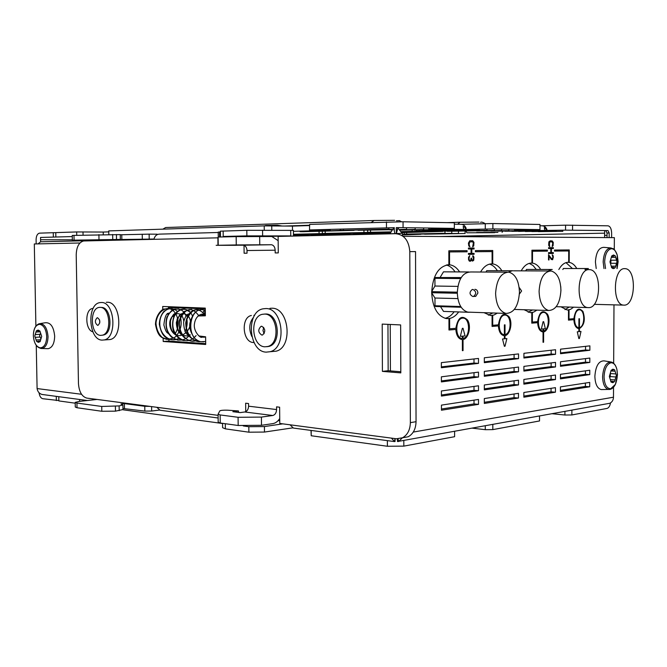 <?xml version="1.0" encoding="UTF-8"?>
<svg xmlns="http://www.w3.org/2000/svg" width="667" height="667" viewBox="0 0 667 667"><rect width="100%" height="100%" fill="white"/><g stroke="black" fill="none" stroke-linecap="round" stroke-linejoin="round"><path stroke-width="1" d="M472.853 289.436L472.203 289.52C469.126 292.246 469.343 294.589 472.861 296.532L473.553 296.448C476.605 293.688 476.371 291.354 472.853 289.436M519.451 292.204L519.335 289.295M560.939 290.22C560.055 303.352 555.953 310.113 548.633 310.497C542.746 308.629 539.57 302.234 539.086 291.321C539.987 278.231 544.03 271.452 551.209 270.985C557.237 272.811 560.48 279.223 560.939 290.22M512.798 270.76L486.752 270.669L512.206 270.777L508.571 272.128M519.451 292.229C518.492 306.045 513.99 313.106 505.945 313.423C499.583 311.406 496.131 304.744 495.598 293.43C496.565 279.673 501 272.586 508.888 272.169C515.424 274.129 518.943 280.815 519.451 292.229M506.953 272.161L470.694 271.969C462.723 272.369 458.254 279.265 457.295 292.646C457.854 303.66 461.347 310.147 467.784 312.123L469.901 312.239M469.26 312.289L443.547 311.406L440.487 306.628M461.189 307.262L435.459 306.478L434.992 305.753L460.722 306.528M457.837 298.591L434.976 298.032L434.992 305.753M431.682 292.888L434.976 298.032M457.304 293.255L431.682 292.721M457.295 292.171L431.682 291.654M457.879 286.393L434.951 286.035L431.691 291.462M460.622 278.556L434.934 278.297L434.951 286.035M461.08 277.772L435.393 277.53L434.934 278.297M461.205 277.572L435.393 277.53M468.609 271.978L443.48 271.836L440.153 277.38M468.759 271.953L443.48 271.836M486.752 270.669L485.951 272.044M330.19 229.365L330.198 230.323L293.43 231.324M309.471 225.571L292.463 226.105L264.224 225.871L108.754 230.907L108.813 234.484M292.496 230.415L292.463 226.105M108.771 231.874L103.218 232.049L103.26 234.526M389.862 233.6L293.472 235.86L293.422 230.39L246.823 230.307L220.393 231.174L220.46 236.577M309.505 230.09L309.646 224.404L309.505 230.09M220.402 231.991L218.209 232.099L218.267 237.043M153.96 239.036L118.392 239.561L120.318 239.436L120.243 234.601L72.261 235.443L72.344 240.162L103.769 240.303L153.944 239.128M157.129 234.667L157.12 234.192L149.141 234.142L120.243 234.776M75.196 402.534L75.279 407.045L77.013 407.737L101.818 411.272L115.474 411.155L122.961 409.546M122.945 408.496L144.831 411.097L151.667 411.039L159.546 410.055M222.561 423.337L222.611 427.697L225.363 428.848L248.874 432.191L264.482 432.058L292.821 427.855M281.724 225.946L277.447 225.246L265.674 225.504M615.933 373.954L616.35 375.404L614.582 381.507L612.831 382.691L611.089 382.058L609.363 376.455L611.155 370.318L612.906 369.159L614.649 369.818L615.933 373.954L610.413 373.562M615.916 376.988L610.272 376.572L610.38 373.67M613.948 381.824L613.181 381.441L611.389 382.224M610.272 376.572L609.688 377.797M613.056 268.609L611.706 267.775L609.971 261.881L611.772 255.92L613.532 254.977L615.282 255.87L616.992 261.739L615.216 267.675L613.748 268.609M616.558 263.282L610.88 263.282L610.897 260.23L616.575 260.213M614.674 267.934L613.615 267.375L612.106 268.001M610.88 263.282L610.605 263.715M35.168 334.592L36.402 330.757L38.119 330.057L39.878 330.999L41.721 336.451L40.078 341.654L38.352 342.338L36.602 341.379L34.776 335.943L35.168 334.592L40.003 334.292L40.512 333.417M40.003 334.292L39.603 335.634L40.053 337.035L35.226 337.352M40.812 338.678L40.053 337.035M611.089 382.058L609.363 376.455L611.155 370.318L614.224 369.635M611.664 370.002L612.581 370.41M612.189 255.669L613.407 256.245L614.757 255.636M624.595 268.643L625.354 268.676C636.668 269.326 635.701 305.203 624.379 305.144L623.312 305.102C611.981 304.327 613.265 267.959 624.595 268.643M588.377 268.543L563.398 268.493L587.827 268.559L584.984 269.61M562.84 269.535L563.398 268.493M589.028 269.618L589.903 269.668C602.126 270.452 601.092 307.662 588.861 307.637L587.619 307.579C575.388 306.637 576.788 268.918 589.028 269.618M552.243 269.493L526.505 269.426L551.626 269.51L548.041 270.969M525.696 270.877L526.505 269.426M36.868 330.574L38.428 331.182L39.411 330.749M39.77 341.821L38.027 341.212L37.227 341.621M614.649 369.818L616.35 375.404L614.582 381.507M615.282 255.87L616.992 261.739L615.216 267.675M611.706 267.775L609.971 261.881L611.772 255.92M476.622 232.491L497.916 232.391L476.622 232.491M494.681 232.683L466.925 232.791L494.681 232.683M611.606 237.627L611.631 233.025C611.447 228.814 610.28 226.413 608.112 225.821L565.566 225.171L565.541 230.14L607.12 230.582L604.644 230.624L604.627 235.401L607.095 235.359L604.627 235.401L604.61 237.577M36.602 341.379L34.776 335.943L36.402 330.757M39.878 330.999L41.721 336.451L40.078 341.654M521.919 229.356L520.143 230.29L544.789 230.532L544.322 227.605L546.948 229.556C545.931 227.113 544.255 225.863 541.921 225.796L539.987 225.763M522.286 229.365L522.511 230.232M565.541 230.14L542.596 230.499M541.912 230.64L544.881 230.615L546.948 229.556M514.574 229.248L514.574 230.323L520.143 230.29M517.575 230.257L519.351 229.323M436.693 228.131L434.876 229.148L463.59 229.44L463.206 226.288L466.166 228.381C465.124 225.738 463.398 224.379 461.005 224.312L454.327 224.187M437.06 228.139L437.302 229.089M461.014 229.565L464.057 229.54L461.347 229.406M492.888 228.939L492.888 223.537L539.987 224.471L539.978 229.615L492.888 228.939L464.057 229.54L466.166 228.381M433.65 228.089L430.915 229.156L434.876 229.148M431.832 229.106L428.764 229.19L428.764 228.022M396.281 233.317L396.265 227.639L396.64 232.6M538.361 231.641L562.806 231.324L562.815 230.207M424.546 234.192L465.107 233.492L465.099 231.141M417.842 234.134L458.479 233.433L458.479 231.299M411.047 234.075L451.776 233.367L451.776 231.457M404.169 232.6L404.169 234.15L444.981 233.3L444.981 231.357M402.459 234.884L420.894 234.275M402.459 234.684L414.207 234.217M402.459 234.476L407.445 234.159M447.157 231.307L494.405 230.44L494.405 228.964M439.636 231.216L487.01 230.348L487.01 228.989M432.008 231.132L479.506 230.248L479.506 229.148M424.27 231.04L471.886 230.148L471.886 229.34M416.416 230.315L416.425 231.132L419.26 231.166L464.149 230.048L464.149 229.54M401.851 232.658L442.813 231.416M401.759 232.399L435.318 231.324M383.383 232.324L390.462 232.416M401.659 232.141L427.722 231.232M375.579 232.241L390.545 232.149M401.542 231.874L420.01 231.141M367.659 230.34L367.675 232.341L390.645 231.866M401.409 231.599L412.189 231.341L412.189 230.148M353.468 233.567L390.312 232.933M345.839 233.5L387.269 232.491M338.111 233.433L379.606 232.416M330.273 233.358L371.836 232.333M322.319 231.532L322.328 233.467L363.965 232.533L363.949 230.432M311.247 234.584L350.083 233.65M303.602 234.526L342.488 233.583M295.856 234.467L334.784 233.517M293.455 234.526L326.988 233.442M293.455 234.275L319.084 233.642L319.068 231.616M293.463 235.251L308.262 234.659M293.463 235.017L300.65 234.601M358.062 230.257L391.796 229.698M399.958 229.481L406.578 229.315L406.57 227.705M349.208 230.148L392.071 229.348M340.212 229.089L340.22 230.265L343.472 230.307L388.928 229.081L388.919 227.739M309.004 231.557L354.085 230.365M300.125 231.141L300.125 231.682L303.335 231.716L345.273 230.257M531.857 231.557L556.395 231.241L556.395 230.357M525.263 231.482L549.883 231.157L549.883 230.507M518.584 231.399L543.288 230.657M511.806 231.307L536.601 230.982L536.601 230.423M504.936 231.224L529.815 230.899L529.815 230.332M497.974 231.141L522.936 230.807L522.936 230.24M490.904 231.049L515.958 230.715L515.958 230.29M483.742 230.957L508.871 230.624L508.879 229.173M476.471 230.874L501.692 230.532L501.692 229.064M430.574 230.298L456.303 229.948L456.303 229.34M422.528 230.19L448.332 229.848L448.332 229.231M414.349 230.09L440.237 229.748L440.237 229.123M406.045 229.99L432.016 229.64L432.016 229.181M400.5 230.123L423.67 229.531L423.662 227.947M389.053 229.773L391.579 230.015M400.25 229.815L415.191 229.423L415.182 227.822M607.02 237.594L607.037 233.033L605.819 230.64L608.004 230.59L609.179 232.991L609.154 237.61M604.644 230.624L605.819 230.64M394.847 233.325L393.597 228.056L394.255 227.58L394.272 230.882M309.68 229.94L393.905 227.689M290.704 230.465L290.754 235.918L246.882 235.885L223.212 236.46L230.382 236.752M121.844 239.57L121.769 234.784M120.318 239.436L72.344 240.178M397.224 227.639L403.068 227.655L403.051 221.769L309.646 224.404M396.44 233.308L397.899 228.014L402.059 233.3M396.615 227.555L397.899 228.014M564.999 309.655L569.201 307.078M572.411 268.501L566 262.648M528.172 312.306L532.441 309.988M536.276 269.443L533.025 265.491L529.231 263.365M585.393 383.066L585.376 386.435L560.413 390.353M585.443 370.835L585.434 374.304L560.447 377.889M585.501 358.596L585.484 362.156L560.488 365.416M585.551 346.34L585.534 350L560.53 352.926M551.059 388.327L551.05 391.821L523.853 396.09M551.1 375.638L551.084 379.24L523.87 383.15M551.134 362.94L551.125 366.633L523.895 370.185M551.167 350.225L551.159 354.027L523.92 357.212M514.049 393.997L514.04 397.632L484.325 402.293M514.065 380.824L514.057 384.559L484.325 388.828M514.074 367.625L514.074 371.469L484.325 375.346M514.09 354.419L514.09 358.362L484.325 361.847M474.012 400.133L474.012 403.91L441.446 409.021M474.004 386.426L474.004 390.312L441.421 394.989M474.004 372.695L474.004 376.688L441.396 380.94M473.995 358.954L473.995 363.056L441.371 366.875M103.218 232.049L76.672 231.941L55.778 232.616L55.853 237.018L72.278 236.56M55.778 232.675L53.252 232.7L53.335 237.093L56.428 237.002M565.566 225.171L541.921 225.796M492.888 223.537L461.005 224.312M485.268 229.006L485.268 223.603M403.068 227.655L454.327 228.389L454.319 222.778L403.051 221.769M271.786 230.265L271.744 225.805M83.075 235.067L83.016 231.891M76.73 235.251L76.672 231.941M406.653 234.175L406.653 232.541M364.666 234.184L364.657 233.542M362.164 234.242L362.156 233.608M358.971 234.317L358.963 233.683M325.229 235.109L325.229 234.492M322.72 235.168L322.72 234.551M319.877 235.234L319.877 234.617M419.26 231.166L419.26 230.273M370.535 232.366L370.527 230.257M325.204 233.492L325.188 231.457M343.472 230.307L343.463 228.998M303.335 231.716L303.335 231.049M607.12 230.582L607.954 230.59M572.578 225.113L572.561 230.082M293.472 235.86L292.696 236.085M290.754 235.918L267.901 236.452M264.257 230.19L264.224 225.871M101.076 240.545L101.751 240.345M96.498 240.47L40.62 241.779L40.537 237.452L53.335 237.093M38.011 243.889L40.62 241.779M402.468 235.826L402.451 233.3L389.862 233.825M390.195 233.408L393.597 228.056M168.476 308.437L168.459 306.703L169.193 307.445L205.278 308.854M168.543 313.39L169.126 313.607L169.118 313.14M169.051 308.513L169.034 307.295M560.405 391.412L589.695 386.785L589.72 382.399L560.422 386.893L560.405 391.412M585.376 386.435L589.695 386.785M560.447 378.856L589.753 374.612L589.77 370.235L560.463 374.329L560.447 378.856M585.434 374.304L589.753 374.612M560.488 366.283L589.803 362.439L589.828 358.054L560.505 361.756L560.488 366.283M585.484 362.156L589.803 362.439M560.53 353.702L589.861 350.25L589.878 345.856L560.547 349.166L560.53 353.702M585.534 350L589.861 350.25M523.853 397.19L555.436 392.196L555.444 387.652L523.853 392.496L523.853 397.19M551.05 391.821L555.436 392.196M523.87 384.15L555.469 379.573L555.486 375.029L523.878 379.448L523.87 384.15M551.084 379.24L555.469 379.573M523.895 371.094L555.511 366.942L555.519 362.389L523.903 366.383L523.895 371.094M551.125 366.633L555.511 366.942M523.912 358.021L555.544 354.294L555.561 349.733L523.92 353.31L523.912 358.021M551.159 354.027L555.544 354.294M484.325 403.443L518.476 398.041L518.484 393.322L484.325 398.558L484.325 403.443M514.04 397.632L518.476 398.041M484.325 389.87L518.501 384.926L518.501 380.198L484.325 384.984L484.325 389.87M514.057 384.559L518.501 384.926M484.325 376.288L518.517 371.794L518.526 367.067L484.325 371.394L484.325 376.288M514.074 371.469L518.517 371.794M484.325 362.681L518.534 358.654L518.542 353.919L484.325 357.787L484.325 362.681M514.09 358.362L518.534 358.654M441.454 410.213L478.506 404.36L478.506 399.45L441.437 405.127L441.454 410.213M474.012 403.91L478.506 404.36M441.421 396.073L478.506 390.712L478.497 385.793L441.412 390.979L441.421 396.073M474.004 390.312L478.506 390.712M441.396 381.916L478.497 377.047L478.497 372.128L441.387 376.822L441.396 381.916M474.004 376.688L478.497 377.047M441.371 367.742L478.497 363.373L478.489 358.446L441.362 362.64L441.371 367.742M473.995 363.056L478.497 363.373M53.252 232.7L39.478 233.15C37.344 233.733 36.218 235.926 36.093 239.728L36.176 243.93M218.217 232.491L159.271 234.134C156.578 234.317 154.786 236.043 153.894 239.311M79.932 242.996L34.309 243.964L35.893 326.138M36.26 345.389L37.094 388.569C37.594 391.571 39.161 393.505 41.804 394.389L42.796 394.556M395.072 438.603L394.43 441.512L391.429 438.127M394.622 440.662L395.081 440.337L395.081 441.521L394.43 441.512M395.081 440.337L395.072 438.628M610.563 361.914L604.035 360.864C598.716 360.864 595.664 366.008 594.872 376.296C595.164 384.025 597.282 388.461 601.225 389.586L602.393 389.561M610.447 247.916L603.827 247.34C598.858 247.549 596.048 252.434 595.414 261.989L596.206 268.559M403.085 236.276L614.357 237.644L614.29 249.675M613.99 304.877L613.665 363.307M613.532 387.21L613.482 397.207L413.265 432.074M560.972 306.845L567.384 310.063L570.568 309.338L573.57 307.204M576.78 268.509C574.612 264.832 572.036 262.781 569.034 262.348C565.141 262.014 561.739 264.407 558.838 269.518M524.07 309.73L530.482 312.698L533.75 312.081L536.868 310.13M540.704 269.46C538.386 265.691 535.626 263.573 532.424 263.106C528.097 262.731 524.354 265.308 521.177 270.852M484.009 312.673L490.578 315.549L494.03 314.991L497.332 313.123M501.884 270.735C499.366 266.725 496.356 264.457 492.863 263.932L492.171 263.874M492.096 263.874L492.73 263.857L492.738 250.492L475.396 250.609L475.396 251.726L492.096 251.584L492.096 263.874C487.644 263.815 483.808 266.533 480.573 272.019M448.866 264.757L449.541 264.741L449.541 251.934L467.092 251.792L467.092 250.667L448.841 250.8L448.866 264.757C438.536 266.166 432.8 275.413 431.674 292.488C432.458 307.17 437.218 315.841 445.948 318.493C450.734 319.176 454.977 316.983 458.679 311.923M459.596 271.903C456.887 267.767 453.643 265.408 449.883 264.832L449.008 264.749M397.974 438.869L398.691 441.471L397.424 441.504L397.415 438.869M402.376 437.835L398.691 441.471M607.228 403.735L609.83 403.268C612.139 402.109 613.348 400.092 613.482 397.207M40.387 323.528L45.339 322.745C50.642 322.353 53.752 326.83 54.669 336.176C54.436 343.488 52.276 347.665 48.191 348.691L47.049 348.658M97.032 399.441L79.165 401.434L75.196 402.376L76.938 403.051L101.734 406.461L119.126 405.911L122.895 404.969L120.96 404.002L124.379 403.602L124.454 408.321M124.379 403.602L144.764 406.286L149.842 406.378M243.297 425.946L248.816 426.705L264.432 426.572L282.766 423.845M290.045 424.804L293.405 428.064L294.422 428.197M156.762 407.287L160.097 410.238L161.114 410.372M278.147 420.602L279.748 420.81M58.779 396.69L58.854 400.925L75.213 403.185M79.59 399.475L79.623 401.376M311.005 430.415L311.222 435.751L387.394 446.265L403.827 446.123L454.602 436.702L454.594 431.249M311.181 430.44L311.222 435.751M471.944 428.122L485.268 429.681L492.821 429.615L539.528 420.952L539.536 415.941M485.268 425.721L485.268 429.681M492.821 424.362L492.821 429.615M551.934 413.707L564.907 415.016L571.869 414.957L607.02 408.429C608.738 407.929 609.913 406.078 610.538 402.893M564.924 411.364L564.907 415.016M571.886 410.113L571.869 414.957M39.061 392.746C39.553 396.173 40.787 398.166 42.763 398.708L58.846 400.559M56.27 396.356L56.345 400.584M122.936 409.771L222.561 423.52M488.344 315.183L492.846 312.973M497.399 270.719C495.172 267.175 492.538 264.982 489.478 264.149M445.056 318.292C448.482 317.6 451.509 315.424 454.152 311.772M455.061 271.878C452.593 268.126 449.666 265.833 446.273 264.999M48.191 348.691L41.888 348.499C36.843 348.007 34 343.705 33.35 335.593C33.608 328.539 35.743 324.771 39.762 324.304C43.839 325.271 46.156 329.356 46.715 336.585C46.423 343.738 44.264 347.499 40.212 347.857C36.168 346.798 33.884 342.705 33.358 335.593C33.45 329.231 35.393 325.279 39.178 323.72C44.205 323.353 47.157 327.63 48.032 336.552C47.816 343.53 45.773 347.515 41.888 348.499L40.912 348.482M605.544 268.584L604.644 261.956C605.111 253.944 607.395 249.525 611.506 248.708C614.024 248.866 615.933 250.992 617.242 255.077L618.134 261.672L617.075 268.618M603.994 268.584L603.16 261.964C603.768 252.843 606.42 248.174 611.13 247.974C613.382 249.6 613.407 246.348 617.242 255.077L616.983 268.618M617.484 374.779L615.416 384.35L610.747 388.744C606.67 388.636 604.435 384.651 604.052 376.788C604.519 368.801 606.795 364.132 610.889 362.798C613.64 362.656 615.633 364.832 616.875 369.326L617.484 374.779M474.796 296.381L475.704 296.356L477.88 293.063C477.772 290.895 476.863 289.645 475.162 289.336L474.887 289.345M519.126 287.377L521.611 290.995L519.401 294.089M560.755 286.535L560.922 290.937M204.486 314.44L204.944 309.922C202.835 311.497 202.676 312.998 204.486 314.44L205.011 314.449M179.698 332.733L180.782 331.557M183.792 321.486C182.091 305.845 164.115 316.208 171.477 330.465C179.165 344.347 196.248 327.264 188.503 316.341M188.236 315.975C182.625 311.531 178.656 313.748 176.321 322.62C176.822 332.266 181.082 336.668 189.103 335.826M200.575 341.612L200.175 341.637C190.879 342.329 183.792 329.465 186.977 319.059C192.313 308.162 198.366 306.887 205.144 315.224M205.294 315.508L198.316 315.733M202.476 336.41L201.717 337.227M195.498 340.879C185.81 343.522 177.038 330.674 180.073 319.426C185.601 307.654 191.854 306.42 198.833 315.724M196.115 335.593L194.297 337.502M194.089 337.685C184.959 345.948 171.452 335.709 172.92 322.186C173.979 308.596 187.936 304.619 192.388 315.85M189.82 334.784C181.799 345.981 165.766 338.002 166.283 323.353C166.366 308.663 181.657 303.768 186.06 316.1L187.669 316.008M186.743 318.401C187.677 322.945 187.085 327.389 184.967 331.724M178.948 338.244C170.202 343.58 159.321 334.534 159.805 322.82C160.022 311.064 170.585 304.469 177.355 311.522M179.782 315.007C182.633 323.495 181.082 330.865 175.129 337.127C170.794 339.561 166.458 339.653 162.123 337.394C158.429 333.75 156.378 328.973 155.97 323.053C156.87 314.249 162.59 308.071 169.11 308.521C177.831 310.647 181.207 325.079 174.787 334.217M168.901 339.511L168.918 341.07L205.694 343.63M387.961 324.354L388.152 370.727L400.8 371.744M238.511 412.414L238.494 410.947L232.858 411.697L240.103 412.615L244.772 411.981L272.77 415.499C275.112 414.841 276.388 412.856 276.588 409.555L276.563 406.853L279.631 407.212L279.773 423.453L396.415 438.778L402.501 437.777C407.512 434.976 410.13 429.932 410.355 422.636L409.805 251.634L415.541 251.592L416.05 421.702C415.816 428.956 413.207 433.975 408.196 436.768L402.443 437.802M251.834 336.476C248.608 329.039 249.2 322.595 253.627 317.15M263.69 327.355L262.973 330.582L264.132 333.675M261.731 326.255C265.483 328.789 265.741 331.707 262.506 335.001L261.814 335.076C258.062 332.5 257.812 329.581 261.072 326.321L261.731 326.255M264.924 346.798L267.7 346.507C280.549 343.722 277.68 313.698 264.616 314.082L262.389 314.299C249.4 316.667 251.734 346.682 264.924 346.798M99.583 319.885L99.758 322.978M97.524 317.742C100.383 320.052 100.55 322.586 98.024 325.329L97.649 325.354C94.797 323.02 94.639 320.493 97.182 317.767L97.524 317.742M100.7 335.384L102.685 335.134C112.148 332.658 109.913 307.045 100.233 307.379L99.591 307.395C89.295 307.595 90.328 335.351 100.7 335.384M102.526 335.184L103.952 334.909C113.323 332.541 111.122 307.12 101.517 307.437M101.442 302.493L99.917 302.61C86.535 304.235 88.578 340.012 102.059 340.112L104.094 339.953C117.4 337.961 114.841 301.926 101.442 302.493M238.494 410.947L227.73 410.197C223.662 410.072 221.044 410.28 219.868 410.83L218.084 414.19L220.152 414.949L220.243 423.02L218.176 422.228L218.084 414.34M279.731 418.509C277.856 421.452 275.554 423.153 272.845 423.62L261.489 425.296L238.177 425.488L220.243 423.02M272.77 415.499L261.414 417.092L238.086 417.292L220.152 414.949M244.772 411.981C247.115 411.347 248.382 409.413 248.583 406.186L248.558 403.552L245.648 403.202L245.731 411.689M409.805 251.634C408.879 240.562 404.152 234.584 395.631 233.692L278.122 236.426L278.272 252.901L275.188 252.935L275.163 250.192L247.007 250.525C246.782 247.482 245.564 245.706 243.355 245.198L236.743 245.214M243.355 245.198L271.519 244.739L236.26 244.939L236.176 236.618L271.803 236.51L278.164 240.67M236.743 245.306L216.15 245.306L236.26 244.939M218.217 245.239L218.126 237.043L236.176 236.618M218.134 237.51L217.967 245.248L217.892 237.502M271.519 244.739C273.728 245.256 274.946 247.073 275.163 250.192M247.007 250.525L247.032 253.202L244.105 253.227L244.022 245.173M217.884 237.827L83.625 240.97C78.956 242.263 76.488 246.89 76.213 254.844L78.456 383.475C79.073 391.746 81.841 396.615 86.768 398.091L218.101 415.349M168.551 313.582L167.884 313.615M167.442 314.099L168.851 314.032M198.066 315.95L205.361 315.808L205.269 308.112L162.715 306.478L162.765 309.796M168.918 341.07L163.198 341.487L205.703 344.48L205.611 336.81L198.916 335.951M188.294 334.592L187.619 334.5M163.157 338.169L163.198 341.487M168.217 314.349L167.567 314.099M400.634 324.929L382.208 324.095L382.416 371.386L400.809 372.886L400.634 324.929M388.152 370.727L382.416 371.386M254.627 315.358L253.869 315.333M254.002 342.471L253.443 342.521L254.052 342.563M253.443 342.521C242.538 342.471 240.629 317.367 251.376 315.474M106.27 302.293L107.345 302.243C120.769 301.676 123.32 337.552 109.988 339.545L107.846 339.695M92.863 331.816C85.059 330.065 84.709 309.413 92.48 308.513L93.147 308.437M271.828 351.567L276.071 351.192C293.18 347.399 289.253 307.612 271.861 308.229L269.96 308.329M266.767 346.715L268.951 346.398C281.799 343.622 278.939 313.623 265.875 314.007L264.465 314.074M266.233 352.134L270.043 351.726C287.152 347.924 283.208 307.929 265.825 308.554L262.973 308.829C245.614 311.898 248.608 351.876 266.233 352.134M471.802 253.393L471.802 248.974L474.079 248.966L474.079 248.016L468.426 248.041L468.426 248.991L471.077 248.974L471.077 253.402L468.426 253.427L468.426 254.377L474.079 254.319L474.079 253.377L471.802 253.393M492.713 325.304L492.713 315.541L492.079 315.583L492.079 326.438L498.391 325.913C498.891 331.941 500.884 335.209 504.385 335.718L504.385 338.811L502.518 338.994L504.377 346.306L504.994 346.24L506.862 338.578L505.002 338.753L505.002 335.668C510.088 334.842 512.965 322.845 509.129 316.85C503.86 311.831 500.283 314.499 498.399 324.837L492.713 325.304M504.394 324.887L504.385 334.651C497.374 334.751 497.682 315.466 504.711 315.074C511.672 314.49 511.948 333.383 505.011 334.592L505.019 324.829L504.394 324.887M449.658 328.814L449.641 318.634L448.949 318.684L448.966 330.007L455.836 329.431C456.386 335.709 458.562 339.111 462.373 339.628L462.381 350.667L463.056 350.592L463.04 339.57C468.567 338.686 471.661 326.18 467.492 319.952C461.756 314.741 457.87 317.525 455.836 328.314L449.658 328.814M462.364 336.16L462.364 338.511C454.744 338.653 455.044 318.543 462.681 318.109C470.243 317.484 470.585 337.168 463.04 338.452L463.04 336.093L465.057 335.918L463.031 328.281L462.356 328.339L460.338 336.335L462.364 336.16M532.366 322.069L532.383 312.681L531.799 312.723L531.774 323.153L537.61 322.678C538.052 328.389 539.87 331.491 543.055 331.991L543.03 342.296L543.597 342.238L543.622 331.941C548.266 331.174 550.9 319.793 547.415 314.099C542.621 309.321 539.353 311.831 537.61 321.636L532.366 322.069M543.055 330.965C536.668 331.024 536.993 312.765 543.388 312.406C549.725 311.873 549.95 329.781 543.63 330.907L543.63 328.864L545.348 328.714L543.655 321.661L543.08 321.702L541.337 329.073L543.063 328.914L543.055 330.965M549.483 245.481L549.5 242.121L551.751 241.687L552.768 243.147L552.143 246.498L553.06 245.764L553.277 242.421L552.259 240.962L550.217 240.812L548.883 241.829L548.666 245.189L549.283 246.356L549.791 246.507L549.483 245.481M531.949 263.056L532.483 263.048L532.508 251.251L547.407 251.134L547.415 250.1L531.924 250.208L531.949 263.056M550.8 252.618L548.541 252.643L548.541 253.518L553.343 253.468L553.352 252.593L551.409 252.618L551.426 248.541L553.36 248.524L553.36 247.657L548.557 247.674L548.557 248.549L550.809 248.541L550.8 252.618M552.518 258.713L551.601 258.721L548.541 254.686L548.524 259.947L549.033 259.93L549.049 255.845L551.292 259.455L552.618 259.721L553.335 257.095L553.035 255.503L552.226 254.786L552.826 256.962L552.518 258.713M568.668 262.306L569.209 262.298L569.259 249.942L554.477 250.05L554.477 251.075L568.709 250.959L568.668 262.314M468.551 257.229L468.551 259.763L469.401 261.172L470.727 261.147L471.327 260.03L472.528 261.114L473.72 260.305L473.962 257.154L473.245 255.903L472.761 255.753L472.761 256.537L473.487 258.738L472.761 260.322L471.802 259.705L471.561 258.137L471.085 258.137L470.727 260.197L469.76 260.53L469.276 260.063L469.034 258.012L469.76 255.628L468.551 257.229M468.426 243.13L468.784 245.981L469.876 246.773L469.151 244.556L469.51 242.021L472.636 241.712L473.353 243.13L472.636 246.757L473.72 245.973L473.954 242.346L472.753 240.762L469.751 240.754L468.426 243.13M569.009 319.076L569.043 310.047L568.501 310.088L568.459 320.127L573.862 319.676C574.262 325.171 575.938 328.172 578.889 328.664L578.873 331.649L577.28 331.799L578.848 338.586L579.373 338.528L580.99 331.449L579.406 331.599L579.415 328.614C584.359 325.279 585.534 319.551 582.958 311.447C578.522 306.837 575.488 309.246 573.862 318.676L569.009 319.076M578.889 327.672C572.978 327.714 573.303 310.138 579.231 309.813C585.101 309.313 585.284 326.555 579.423 327.622L579.456 318.718L578.923 318.759L578.889 327.672M610.522 379.623L615.057 379.965M610.947 381.883L611.989 381.958M611.239 266.175L615.691 266.175M611.722 267.792L612.606 267.792M615.107 371.227L610.839 370.927M612.048 370.143L611.389 370.102M615.741 257.354L611.297 257.37M612.673 255.861L611.822 255.87M478.981 222.078L460.113 222.244L457.595 224.245M447.082 222.636L459.913 222.244M36.118 340.003L40.562 339.703M40.278 331.807L35.96 332.066M39.703 330.857L38.986 330.899M39.186 341.621L40.17 341.554M373.912 220.502L165.658 227.53L162.881 229.148M371.369 222.403L374.179 220.494L394.606 220.31M309.471 225.238L285.443 226.005M262.623 235.743L262.573 230.165M246.882 235.885L246.823 230.307M223.212 236.46L223.153 230.999M219.585 237.01L219.526 232.016M149.208 239.028L149.141 234.142M142.321 239.086L142.246 234.2M116.508 239.378L116.433 234.509M112.748 239.361L112.665 234.484M98.983 239.486L98.908 234.609M74.079 240.087L73.995 235.334M386.476 227.797L386.451 221.911M607.037 233.033L609.179 232.991M390.42 370.91L390.228 324.462M440.42 236.518L604.635 233.167M72.336 239.82L40.579 239.745M81.541 394.272L37.094 388.569M76.938 403.051L77.013 407.737M101.734 406.461L101.818 411.272M115.391 406.345L115.474 411.155M119.126 405.911L119.201 410.697M144.764 406.286L144.831 411.097M151.667 411.039L151.609 406.612M264.482 432.058L264.432 426.572M225.304 423.72L225.363 428.848M248.816 426.705L248.874 432.191M387.369 440.629L387.394 446.265M403.81 440.403L403.827 446.123M602.576 376.772C603.327 366.95 606.22 362.031 611.264 362.023C613.94 362.781 615.808 365.216 616.875 369.326C617.759 374.462 617.275 379.473 615.416 384.35C613.615 387.886 611.339 389.595 608.596 389.47C604.852 388.394 602.851 384.159 602.576 376.772M610.03 389.378L601.225 389.586M203.885 341.821L201.059 341.704C185.293 339.611 188.911 306.553 203.418 309.88L204.461 310.105M201.009 337.043L202.918 336.46M205.361 315.358L201.042 314.357M205.361 315.566L202.985 314.382C202.793 313.515 195.965 314.557 194.531 323.345C192.855 331.282 200.675 338.536 201.751 337.235L205.619 336.885M199.783 310.038L198.307 309.68C196.231 309.305 188.219 309.221 185.726 322.836C186.243 336.151 189.953 338.219 197.707 341.479L200.175 341.637M238.086 417.292L238.177 425.488M261.414 417.092L261.489 425.296M276.588 409.555L248.583 406.186M259.755 244.731L259.671 236.41M271.211 244.722L243.055 245.181M410.355 422.636L416.05 421.702M172.728 331.807L173.904 331.724M172.119 316.492L173.845 316.4M610.697 381.249L612.948 381.416M611.456 267.375L613.382 267.375M611.556 256.253L613.407 256.245M39.953 331.09L38.428 331.182M40.42 341.054L38.327 341.196M608.004 230.59L605.869 230.64M394.005 229.782L394.264 228.781M122.895 404.969L122.97 409.73M394.53 441.587L293.405 428.064M609.83 403.268L399.325 441.212M218.126 418.001L160.097 410.238M87.377 400.517L41.788 394.422M475.813 296.331L473.553 296.448M623.312 305.102L594.205 304.344M587.619 307.579L556.22 306.687M466.925 232.791L465.95 231.124M401.509 221.744C398.016 220.093 401.242 220.752 396.381 220.735M485.126 223.612C482.708 222.169 481.182 221.769 480.557 222.394M549.566 270.977L513.54 270.819M548.633 310.497L514.349 309.43M447.215 264.832L449.883 264.832M490.595 263.932L492.863 263.932M530.473 263.115L532.424 263.106M567.35 262.356L569.034 262.348M502.084 232.333L502.693 231.274M505.945 313.423L467.784 312.123M265.674 225.513L264.365 225.871M200.842 309.847C195.94 310.055 192.313 314.424 189.97 322.953C189.011 327.68 190.662 332.875 194.931 338.561C197.374 340.512 199.416 341.562 201.059 341.704L205.669 341.512M200.992 337.035L202.743 336.443M203.919 337.294L205.611 336.81M170.01 339.403L166.592 339.353C162.056 337.677 157.887 337.552 155.461 324.254C155.886 314.032 162.673 308.879 164.057 309.063L169.476 308.588M177.139 326.997L177.105 319.026M174.979 315.066L174.32 314.407M175.671 339.578L171.211 339.67C166.216 337.936 161.939 337.385 159.313 324.229C159.538 319.034 161.106 314.716 164.015 311.256L168.001 308.913L172.036 308.629M182.283 339.995L177.714 340.112L171.444 337.052C166.375 332.091 164.857 325.454 166.875 317.142C173.92 305.494 175.188 310.022 178.406 308.879M184.309 340.562C180.348 340.228 176.922 337.36 174.012 331.983C172.328 329.973 170.96 317.951 176.897 311.939C179.615 309.696 182.308 308.763 184.967 309.138L190.704 312.423M195.548 340.895L190.97 341.02C185.034 339.22 181.366 335.751 179.965 330.624C179.481 330.282 179.256 326.913 179.298 320.51C181.466 315.007 183.208 311.956 184.526 311.364L191.596 309.405M169.001 313.19C166.45 312.84 164.732 316.758 163.857 324.962C166.542 334.459 167.534 332.266 168.793 333.992M175.579 313.44C173.845 313.39 172.161 315.791 170.527 320.652C170.035 327.472 171.652 332.083 175.388 334.467M190.22 334.834L189.495 335.684M182.233 313.69C179.215 313.782 177.464 317.892 176.972 326.038C178.514 331.482 180.215 334.45 182.074 334.951M199.041 315.199L199.3 315.716M188.961 313.957C186.768 314.04 184.984 316.85 183.592 322.361C183.975 329.94 185.718 334.292 188.828 335.434M103.952 334.917L102.76 335.109M402.501 437.777L408.196 436.768M92.48 308.513L93.122 308.488M109.988 339.545L104.094 339.953M261.072 326.321L261.881 326.263M268.951 346.398L267.7 346.507M276.071 351.192L270.043 351.726"/></g></svg>
